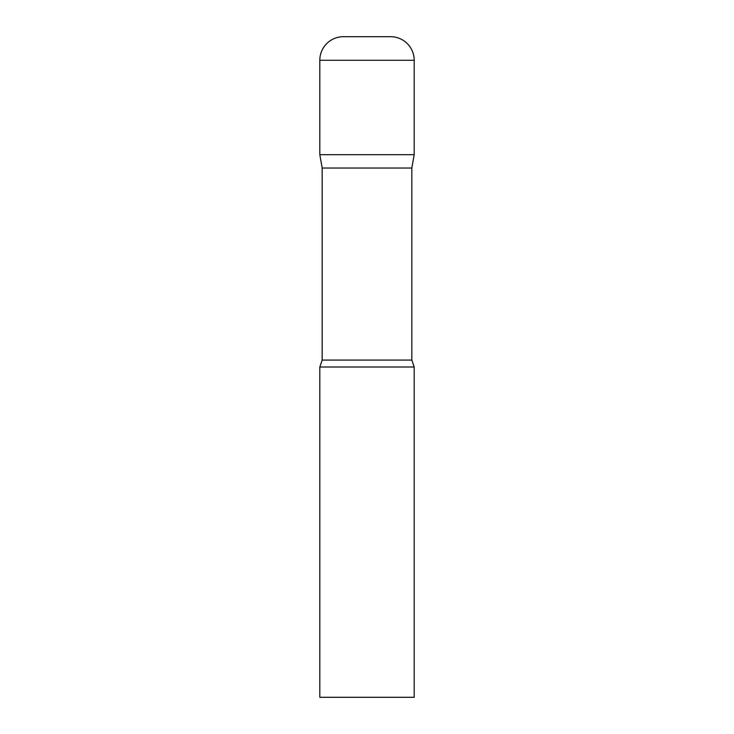 <?xml version="1.0" encoding="UTF-8"?>
<svg xmlns="http://www.w3.org/2000/svg" width="734" height="734" viewBox="0 0 734 734"><rect width="100%" height="100%" fill="white"/><g stroke="black" fill="none" stroke-linecap="round" stroke-linejoin="round"><path stroke-width="1.1" d="M411.829 168.04L411.829 360.082L322.171 360.082L322.171 168.04L411.829 168.04L414.187 154.663L319.813 154.663L414.187 154.663L414.187 60.289A23.589 23.589 0 0 0 390.589 36.7L343.411 36.7A23.589 23.589 0 0 0 319.813 60.289L414.187 60.289M322.171 168.04L319.813 154.663L319.813 60.289M367 367L319.813 367L319.813 697.3L414.187 697.3L414.187 367L367 367M322.171 360.082L319.813 367M411.829 360.082L414.187 367"/></g></svg>
